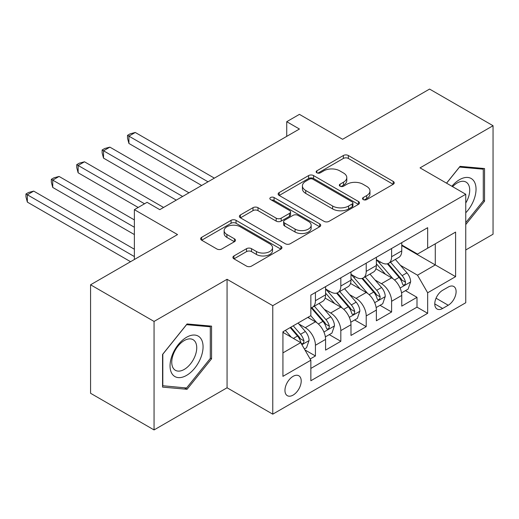 <?xml version="1.0" encoding="UTF-8"?>
<svg xmlns="http://www.w3.org/2000/svg" width="519" height="519" viewBox="0 0 519 519"><rect width="100%" height="100%" fill="white"/><g stroke="black" fill="none" stroke-linecap="round" stroke-linejoin="round"><path stroke-width="0.78" d="M363.235 199.581A2.465 1.427 0 0 0 366.725 199.581L393.207 184.29A3.523 2.037 0 0 0 394.239 182.85A3.523 2.037 0 0 0 393.207 181.416L348.346 155.512A3.523 2.037 0 0 0 343.357 155.512L316.875 170.803A2.465 1.427 0 0 0 316.155 171.808A2.465 1.427 0 0 0 316.875 172.814A2.465 1.427 0 0 0 320.366 172.814L323.791 170.835A11.282 6.513 0 0 1 339.744 170.835L343.487 172.996A11.282 6.513 0 0 1 346.789 177.602A11.282 6.513 0 0 1 343.487 182.208L340.055 184.18A2.465 1.427 0 0 0 339.335 185.192A2.465 1.427 0 0 0 340.055 186.198A2.465 1.427 0 0 0 343.546 186.198L346.971 184.219A11.282 6.513 0 0 1 362.924 184.219L366.667 186.379A11.282 6.513 0 0 1 369.969 190.986A11.282 6.513 0 0 1 366.667 195.585L363.235 197.564A2.465 1.427 0 0 0 362.515 198.576A2.465 1.427 0 0 0 363.235 199.581L363.235 197.564M293.079 395.108A11.489 6.637 120 0 0 300.592 384.981A11.489 6.637 120 0 0 298.827 375.775A11.489 6.637 120 0 0 293.079 376.346A11.489 6.637 120 0 0 285.573 386.467A11.489 6.637 120 0 0 287.338 395.679A11.489 6.637 120 0 0 293.079 395.108M233.939 255.951A3.523 2.037 0 0 0 232.908 257.392A3.523 2.037 0 0 0 233.939 258.832L246.525 266.098A3.523 2.037 0 0 0 251.514 266.098L280.922 249.12A3.523 2.037 0 0 0 281.953 247.68A3.523 2.037 0 0 0 280.922 246.24L236.061 220.341A3.523 2.037 0 0 0 231.072 220.341L201.664 237.319A3.523 2.037 0 0 0 200.632 238.759A3.523 2.037 0 0 0 201.664 240.2L216.864 248.977A3.523 2.037 0 0 0 221.853 248.977L234.439 241.705A3.523 2.037 0 0 0 235.47 240.271A3.523 2.037 0 0 0 234.439 238.831L226.9 234.478A9.426 5.443 0 0 1 224.137 230.631A9.426 5.443 0 0 1 229.956 225.596A9.426 5.443 0 0 1 240.232 226.777L269.77 243.833A9.426 5.443 0 0 1 272.533 247.68A9.426 5.443 0 0 1 266.708 252.708A9.426 5.443 0 0 1 256.438 251.527L251.514 248.685A3.523 2.037 0 0 0 246.525 248.685L233.939 255.951L233.939 258.832M465.751 249.97L493.05 234.212L493.05 125.721L429.57 89.073L342.598 139.287L299.431 114.362L286.735 121.693L299.431 129.023L159.768 209.657L147.072 202.326L134.376 209.657L134.376 259.5M154.059 321.436L154.059 429.927L227.063 387.777L227.063 279.293L154.059 321.436L90.572 284.788L177.543 234.575L134.376 209.657M227.063 279.293L272.767 305.678L465.751 194.262L465.751 302.746L272.767 414.168L272.767 305.678M493.05 125.721L420.046 167.871L465.751 194.262M324.044 221.347A3.523 2.037 0 0 0 329.027 221.347L358.441 204.363A3.523 2.037 0 0 0 359.472 202.929A3.523 2.037 0 0 0 358.441 201.489L313.573 175.584A3.523 2.037 0 0 0 308.591 175.584L279.177 192.568A3.523 2.037 0 0 0 278.145 194.002A3.523 2.037 0 0 0 279.177 195.442L324.044 221.347M271.567 200.113A2.465 1.427 0 0 1 274.071 200.464L274.071 197.531L319.685 223.864A3.523 2.037 0 0 1 320.716 225.304A3.523 2.037 0 0 1 319.685 226.745L290.27 243.722A3.523 2.037 0 0 1 285.288 243.722L240.42 217.818L240.42 214.944A3.523 2.037 0 0 0 239.389 216.384A3.523 2.037 0 0 0 240.42 217.818M240.42 214.944L253.006 207.678A3.523 2.037 0 0 1 257.995 207.678L276.186 218.181A3.523 2.037 0 0 0 281.175 218.181L289.524 213.361A3.523 2.037 0 0 0 290.556 211.921A3.523 2.037 0 0 0 289.524 210.48L270.581 199.543A2.465 1.427 0 0 1 269.854 198.537A2.465 1.427 0 0 1 271.379 197.22A2.465 1.427 0 0 1 274.071 197.531M154.059 429.927L90.572 393.279L90.572 284.788M310.161 359.005L315.429 355.963L304.893 349.884M298.892 323.992L305.269 327.671A14.363 8.291 60 0 1 315.429 345.265L325.582 339.4L325.582 350.104L340.821 341.307L329.267 334.632M324.291 309.33L330.661 313.009A14.363 8.291 60 0 1 340.821 330.603L350.98 324.738L350.98 335.443L366.213 326.646L354.659 319.976M349.683 294.669L356.053 298.347A14.363 8.291 60 0 1 366.213 315.941L376.372 310.077L376.372 320.781L391.605 311.984L391.605 301.279A14.363 8.291 -120 0 0 381.446 283.692L375.075 280.007M380.051 305.315L391.605 311.984M325.582 339.4A14.363 8.291 -120 0 0 315.429 321.806L307.812 317.407M350.98 324.738A14.363 8.291 -120 0 0 340.821 307.144L325.115 298.081M376.372 310.077A14.363 8.291 -120 0 0 366.213 292.489L350.507 283.419M448.234 287.059L442.642 290.29A11.133 6.429 120 0 0 435.37 300.099A11.133 6.429 120 0 0 437.082 309.019A11.133 6.429 120 0 0 442.642 308.468L448.234 305.243A11.133 6.429 120 0 0 455.507 295.434A11.133 6.429 120 0 0 453.801 286.507A11.133 6.429 120 0 0 448.234 287.059M282.926 352.888L300.702 342.624L310.855 360.218L310.855 380.745L427.662 313.307L427.662 292.781L417.51 275.187L400.467 265.352M310.855 360.218L282.926 376.346L282.926 331.777L310.855 315.649L310.855 295.123L427.662 227.685L427.662 248.212L455.598 232.084L455.598 276.653L427.662 292.781M325.582 288.966L330.661 291.899A14.363 8.291 60 0 0 337.843 292.612L348.002 286.748A14.363 8.291 -120 0 0 350.98 280.169L350.98 271.962M350.98 274.304L356.053 277.237A14.363 8.291 60 0 0 363.235 277.95L373.395 272.086A14.363 8.291 -120 0 0 376.372 265.507L376.372 257.301M310.855 368.425L416.997 307.144L416.997 297.322L401.764 306.119L401.764 295.421A14.363 8.291 -120 0 0 391.605 277.827L375.905 268.758M376.372 259.649L381.446 262.582A14.363 8.291 -120 0 0 388.634 263.289A14.363 8.291 -120 0 0 391.605 256.717L391.605 248.504M388.634 263.289L398.787 257.424A14.363 8.291 -120 0 0 401.764 250.852L401.764 242.639M315.429 292.482L315.429 300.696A14.363 8.291 60 0 1 312.451 307.274A14.363 8.291 60 0 1 310.855 307.851M312.451 307.274L322.61 301.409A14.363 8.291 -120 0 0 325.582 294.831L325.582 286.624M340.821 277.827L340.821 286.034A14.363 8.291 60 0 1 337.843 292.612M366.213 263.165L366.213 271.372A14.363 8.291 60 0 1 363.235 277.95M366.213 315.941L366.213 326.646M340.821 330.603L340.821 341.307M315.429 345.265L315.429 355.963M300.702 342.624L282.926 332.361M417.51 275.187L435.279 264.924L435.279 243.813L455.598 232.084M401.764 245.571L455.598 276.653M401.764 244.987L417.51 254.076L427.662 248.212M227.063 387.777L272.767 414.168M286.735 121.693L286.735 136.354M405.443 290.653L416.997 297.322M416.997 307.144L427.662 313.307M465.751 224.591L484.545 201.216L484.545 168.545L460.042 166.352L446.528 183.162M162.564 387.109L187.067 389.295L211.57 358.811L211.57 326.14L187.067 323.953L162.564 354.438L162.564 387.109M483.273 200.483L484.545 201.216M210.299 358.084L211.57 358.811M184.479 387.803L187.067 389.295M364.221 199.932L366.667 198.518A11.282 6.513 0 0 0 369.969 193.918L369.969 190.986M346.789 177.602L346.789 180.534A11.282 6.513 0 0 1 343.487 185.134L341.041 186.548M393.162 184.316L348.346 158.444A3.523 2.037 0 0 0 343.357 158.444L317.862 173.164M358.395 204.395L313.573 178.517A3.523 2.037 0 0 0 308.591 178.517L279.228 195.468M352.206 203.935A2.465 1.427 0 0 0 352.933 202.929A2.465 1.427 0 0 0 352.206 201.917L312.827 179.185A2.465 1.427 0 0 0 309.337 179.185L305.723 181.267A11.282 6.513 0 0 0 302.421 185.873A11.282 6.513 0 0 0 305.723 190.479L332.64 206.024A11.282 6.513 0 0 0 348.593 206.024L352.206 203.935L352.206 206.867A2.465 1.427 0 0 0 352.933 205.861L352.933 202.929M302.421 185.873L302.421 188.806A11.282 6.513 0 0 0 305.723 193.412L305.723 190.479M352.206 206.867L348.593 208.949A11.282 6.513 0 0 1 332.64 208.949L305.723 193.412M240.466 217.85L253.006 210.61L253.006 207.678M290.556 211.921L290.556 214.853A3.523 2.037 0 0 1 289.524 216.293L281.175 221.113A3.523 2.037 0 0 1 276.186 221.113L257.995 210.61A3.523 2.037 0 0 0 253.006 210.61M274.071 200.464L319.633 226.771M295.071 229.08A9.426 5.443 0 0 0 305.347 230.261A9.426 5.443 0 0 0 311.166 225.233A9.426 5.443 0 0 0 308.403 221.379L297.997 215.372A3.523 2.037 0 0 0 293.014 215.372L284.665 220.192A3.523 2.037 0 0 0 283.627 221.632A3.523 2.037 0 0 0 284.665 223.073L295.071 229.08L295.071 232.012A9.426 5.443 0 0 0 305.347 233.193A9.426 5.443 0 0 0 311.166 228.165L311.166 225.233M283.627 221.632L283.627 224.565A3.523 2.037 0 0 0 284.665 226.005L284.665 223.073M295.071 232.012L284.665 226.005M272.533 247.68L272.533 250.612A9.426 5.443 0 0 1 266.708 255.64A9.426 5.443 0 0 1 256.438 254.459L251.514 251.618A3.523 2.037 0 0 0 246.525 251.618L233.985 258.858M224.137 230.631L224.137 233.556A9.426 5.443 0 0 0 226.9 237.41L226.9 234.478M234.393 241.737L226.9 237.41M280.876 249.146L236.061 223.274A3.523 2.037 0 0 0 231.072 223.274L201.709 240.226M401.55 292.904L408.109 289.115L410.652 281.785A9.517 5.495 -120 0 0 406.941 272.851L395.342 259.416M393.019 278.755L379.259 262.822A27.475 15.862 -120 0 0 376.372 259.805M385.474 274.285L377.774 265.371A22.804 13.163 -120 0 0 376.372 263.84M214.366 178.134L135.264 132.468L128.92 136.134L128.92 143.465L201.664 185.465M387.336 263.808L399.072 277.393A9.517 5.495 60 0 1 402.465 283.951L403.159 285.074L404.444 284.899L405.307 283.848L405.514 282.187A9.517 5.495 -120 0 0 402.121 275.634L390.515 262.199M388.024 263.587L400.636 278.184A4.846 2.796 60 0 1 401.855 280.078L405.514 282.187M128.92 143.465L127.518 138.262L127.518 135.329L208.015 181.799M127.518 135.329L130.061 133.863L135.264 132.468M465.751 212.796A23.342 13.475 120 0 0 475.728 185.718A23.342 13.475 120 0 0 459.529 179.671A23.342 13.475 120 0 0 451.887 186.256M465.751 203.007A17.672 10.205 120 0 0 466.056 182.091A17.672 10.205 120 0 0 457.22 182.967A17.672 10.205 120 0 0 452.594 186.665M446.58 183.188L459.529 167.079L483.273 169.194L483.273 200.853L465.751 222.651M481.703 168.286L483.273 169.194M200.853 357.61A23.342 13.475 120 0 0 194.813 335.06A23.342 13.475 120 0 0 172.263 355.054A23.342 13.475 120 0 0 178.309 377.605A23.342 13.475 120 0 0 200.853 357.61M195.066 355.963A17.672 10.205 120 0 0 193.081 339.692A17.672 10.205 120 0 0 173.424 354.029A17.672 10.205 120 0 0 175.409 370.3A17.672 10.205 120 0 0 195.066 355.963M162.817 385.87L162.817 354.211L186.561 324.673L210.299 326.795L210.299 358.454L186.561 387.991L162.564 385.721M208.729 325.887L210.299 326.795M376.158 307.566L382.717 303.777L385.254 296.446A9.517 5.495 -120 0 0 381.549 287.507L369.95 274.077M367.627 293.417L353.867 277.483A27.475 15.862 -120 0 0 350.98 274.467M360.076 288.947L352.382 280.033A22.804 13.163 -120 0 0 350.98 278.502M188.968 192.796L109.872 147.13L103.528 150.795L103.528 158.126L176.272 200.126M361.944 278.469L373.68 292.054A9.517 5.495 60 0 1 377.073 298.607L377.767 299.735L379.052 299.554L379.908 298.509L380.122 296.849A9.517 5.495 -120 0 0 376.729 290.296L365.123 276.861M362.632 278.242L375.243 292.846A4.846 2.796 60 0 1 376.463 294.74L380.122 296.849M103.528 158.126L102.126 152.917L102.126 149.985L182.623 196.461M102.126 149.985L104.669 148.518L109.872 147.13M350.766 322.221L357.325 318.432L359.862 311.102A9.517 5.495 -120 0 0 356.157 302.168L344.558 288.739M342.229 308.072L328.475 292.145A27.475 15.862 -120 0 0 325.582 289.122M334.684 303.602L326.989 294.695A22.804 13.163 -120 0 0 325.582 293.164M163.576 207.457L84.48 161.792L78.129 165.457L78.129 172.782L138.184 207.457M336.552 293.125L348.288 306.716A9.517 5.495 60 0 1 351.681 313.268L352.369 314.397L353.66 314.216L354.516 313.171L354.724 311.51A9.517 5.495 -120 0 0 351.331 304.951L339.731 291.522M337.24 292.904L349.851 307.501A4.846 2.796 60 0 1 351.071 309.402L354.724 311.51M78.129 172.782L76.734 167.579L76.734 164.646L144.535 203.792M76.734 164.646L79.277 163.18L84.48 161.792M325.374 336.883L331.933 333.094L334.47 325.763A9.517 5.495 -120 0 0 330.765 316.83L319.166 303.394M316.837 322.734L310.764 315.701M309.292 318.264L308.305 317.122M134.376 219.92L59.088 176.447L52.737 180.112L52.737 187.443L134.376 234.575M311.16 307.786L322.896 321.371A9.517 5.495 60 0 1 326.289 327.93L326.976 329.059L328.268 328.877L329.124 327.833L329.331 326.172A9.517 5.495 -120 0 0 325.938 319.613L314.339 306.184M311.848 307.566L324.459 322.163A4.846 2.796 60 0 1 325.679 324.064L329.331 326.172M52.737 187.443L51.342 182.24L51.342 179.308L134.376 227.251M51.342 179.308L53.885 177.842L59.088 176.447M304.381 349.002L306.541 347.756L309.077 340.425A9.517 5.495 -120 0 0 305.373 331.492L298.068 323.032M291.25 337.168L285.372 330.363M283.899 332.926L282.926 331.797M134.376 249.237L33.696 191.109L27.345 194.774L27.345 202.105L130.567 261.699M290.199 327.58L297.504 336.033A9.517 5.495 60 0 1 300.897 342.592L301.584 343.721L302.869 343.539L303.732 342.488L303.939 340.834A9.517 5.495 -120 0 0 300.546 334.275L293.241 325.815M290.783 327.236L299.067 336.825A4.846 2.796 60 0 1 300.287 338.719L303.939 340.834M27.345 202.105L25.95 196.902L25.95 193.97L134.376 256.568M25.95 193.97L28.487 192.504L33.696 191.109M305.269 327.671L315.429 321.806M330.661 313.009L340.821 307.144M356.053 298.347L366.213 292.489M381.446 283.692L391.605 277.827M391.605 256.717L401.764 250.852M315.429 300.696L325.582 294.831M340.821 286.034L350.98 280.169M366.213 271.372L376.372 265.507M391.605 301.279L401.764 295.421M436.057 298.211L448.234 305.243M434.773 303.92L442.642 308.468M366.667 198.518L366.667 195.585M340.055 186.198L340.055 184.18M343.487 185.134L343.487 182.208M316.875 172.814L316.875 170.803M343.357 158.444L343.357 155.512M348.346 158.444L348.346 155.512M393.207 184.29L393.207 181.416M279.177 195.442L279.177 192.568M308.591 178.517L308.591 175.584M313.573 178.517L313.573 175.584M358.441 204.363L358.441 201.489M332.64 208.949L332.64 206.024M348.593 208.949L348.593 206.024M257.995 210.61L257.995 207.678M276.186 221.113L276.186 218.181M281.175 221.113L281.175 218.181M289.524 216.293L289.524 213.361M319.685 226.745L319.685 223.864M246.525 251.618L246.525 248.685M251.514 251.618L251.514 248.685M256.438 254.459L256.438 251.527M234.439 241.705L234.439 238.831M201.664 240.2L201.664 237.319M231.072 223.274L231.072 220.341M236.061 223.274L236.061 220.341M280.922 249.12L280.922 246.24M400.097 288.026L410.587 281.966M379.259 262.822L380.563 262.069M402.121 275.634L406.941 272.851M394.531 280.013L399.072 277.393M374.705 302.681L385.195 296.628M353.867 277.483L355.171 276.731M376.729 290.296L381.549 287.507M369.139 294.675L373.68 292.054M349.313 317.343L359.803 311.29M328.475 292.145L329.779 291.393M351.331 304.951L356.157 302.168M343.747 309.337L348.288 306.716M323.921 332.004L334.411 325.951M325.938 319.613L330.765 316.83M318.355 323.992L322.896 321.371M301.909 344.713L309.019 340.607M300.546 334.275L305.373 331.492M293.391 338.407L297.504 336.033"/></g></svg>
